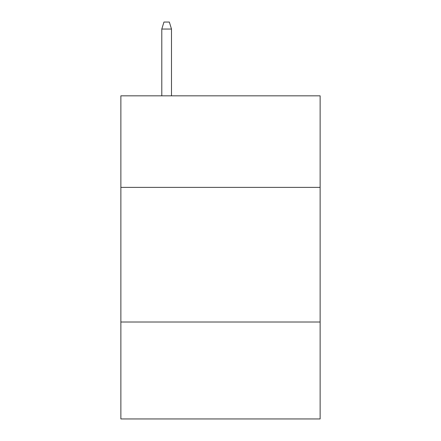 <?xml version="1.0" encoding="UTF-8"?>
<svg xmlns="http://www.w3.org/2000/svg" width="441" height="441" viewBox="0 0 441 441"><rect width="100%" height="100%" fill="white"/><g stroke="black" fill="none" stroke-linecap="round" stroke-linejoin="round"><path stroke-width="0.66" d="M320.127 187.381L320.127 95.829L120.873 95.829L120.873 187.381L320.127 187.381L320.127 418.95L120.873 418.95L120.873 187.381M320.127 322.013L120.873 322.013M171.494 95.829L171.494 29.051L161.797 29.051L161.797 95.829M161.797 29.051L163.953 22.05L169.338 22.05L171.494 29.051"/></g></svg>
